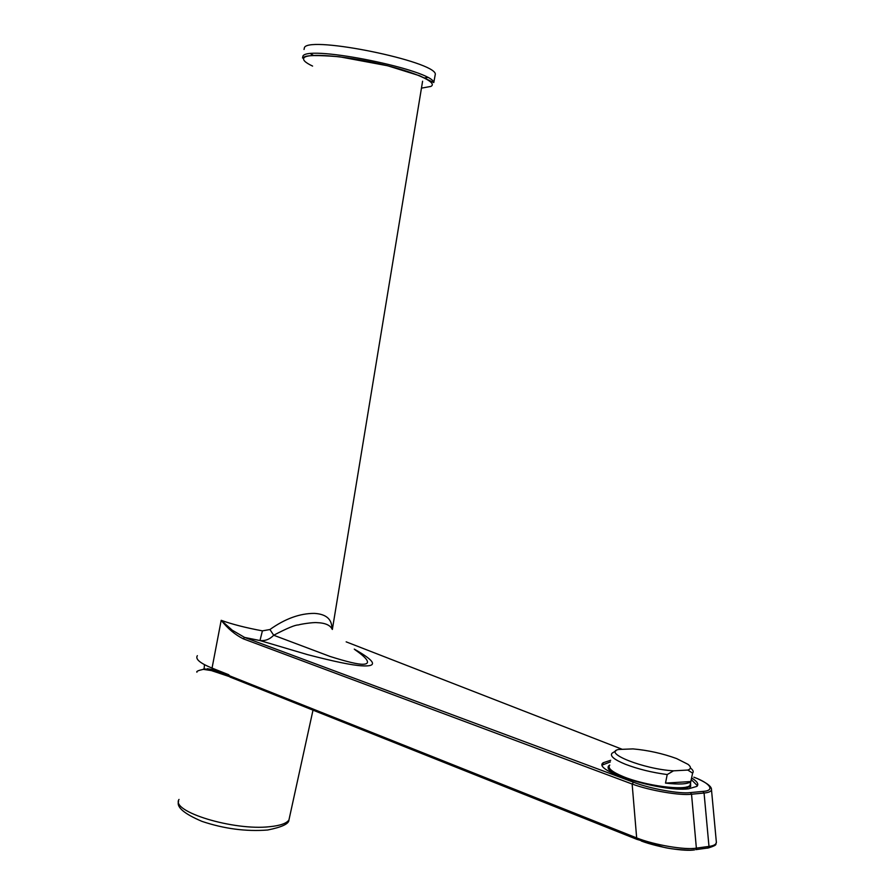 <?xml version="1.0" encoding="UTF-8"?>
<svg xmlns="http://www.w3.org/2000/svg" width="895" height="895" viewBox="0 0 895 895"><rect width="100%" height="100%" fill="white"/><g stroke="black" fill="none" stroke-linecap="round" stroke-linejoin="round"><path stroke-width="1.34" d="M690.548 782.767L690.023 785.407C685.592 791.09 645.015 785.765 623.021 776.513C611.777 771.792 607.347 768.011 609.73 765.169M615.973 750.771L612.068 753.21C609.708 755.951 614.149 759.642 625.426 764.274C637.967 769.073 651.896 772.508 667.211 774.555L665.511 783.103C679.126 784.658 687.55 784.188 690.761 781.715L692.607 773.135C693.815 771.803 693.133 770.125 690.571 768.1M676.586 758.568C662.591 753.478 648.069 750.256 633 748.902L618.602 749.462C602.458 752.762 643.796 769.208 673.487 770.83L687.819 770.058C691.22 768.839 691.287 766.937 688.042 764.352L676.586 758.568M692.607 773.135L687.819 770.058M667.211 774.555L673.487 770.83M690.929 781.548L665.511 783.103M197.359 655.666C195.088 659.033 199.988 663.173 212.048 668.095L228.695 674.718L230.798 677.425M637.329 839.521L636.669 837.921C654.234 844.992 685.335 850.228 696.366 848.124L691.533 794.223C680.513 795.812 649.569 790.565 632.138 784.031L243.25 638.806L244.57 637.419L232.23 630.203L221.188 620.324C232.141 624.274 245.879 627.787 262.414 630.863L269.932 629.521C285.091 618.713 299.914 613.343 314.391 613.388C326.194 614.093 332.034 619.195 331.888 628.693M269.932 629.521L273.691 635.237C287.082 628.256 295.294 624.833 298.315 624.967C300.205 624.218 312.892 622.215 316.886 622.64C325.187 622.909 330.311 625.146 332.235 629.364M354.957 649.714C370.116 660.197 369.792 664.068 363.09 664.269C358.078 664.448 347.047 661.83 329.975 656.427L273.691 635.237C269.798 639.298 265.222 641.066 259.975 640.551L307.433 654.603C333.947 661.506 352.003 665.242 361.625 665.813C378.261 666.865 375.81 661.293 354.275 649.121M610.681 760.291L603.219 762.741C591.304 770.55 660.935 792.243 688.468 788.842L696.914 786.358C699.017 784.21 697.261 781.413 691.645 777.979M697.44 785.732L691.309 779.623M690.571 782.7L690.694 786.47L683.232 788.685L676.195 788.853M690.381 786.739L689.642 785.721M689.161 786.023L689.788 787.119M687.528 787.969L686.767 786.918M262.414 630.863L259.975 640.551L244.57 637.419L633.492 782.23C649.848 788.685 679.931 794.134 690.425 792.59L702.955 791.404L704.063 793.026L708.985 846.413C713.539 845.82 716.011 844.522 716.392 842.531L716.291 841.445M243.25 638.806C235.161 634.768 227.811 628.603 221.188 620.324L212.048 668.095M694.319 777.375L693.826 777.184C710.317 783.237 715.463 790.699 702.955 791.404M228.538 675.389L636.669 837.921L632.138 784.031L633.492 782.23M641.279 841.009C649.859 844.298 663.05 847.33 670.053 848.505C681.531 850.261 689.698 850.72 694.565 849.892L690.112 850.172C678.936 849.814 670.154 848.852 663.766 847.296L636.837 839.331L229.87 676.989M711.447 789.01L711.491 789.804C711.077 791.527 708.605 792.601 704.063 793.026L691.533 794.223L690.425 792.59M610.368 761.936L602.436 764.968M620.503 776.647C610.312 772.128 606.385 768.503 608.734 765.796L609.752 765.08M609.484 768.19L608.443 768.816M608.835 769.409L609.808 768.66M611.643 770.483L610.558 771.121M304.02 49.471L304.524 47.323C310.968 35.912 434.567 61.285 435.339 74.05L434.948 76.187M427.541 77.507L424.319 77.943M313.463 55.423L310.587 53.734M228.538 675.613L211.869 669.997L214.766 669.986L228.684 674.752M214.766 669.986L207.316 668.688M203.299 669.348L203.791 668.8L211.869 669.997L211.321 670.568L203.299 669.348C198.276 670.456 196.15 671.407 196.922 672.201M346.164 641.849L622.249 749.316M716.358 842.743C714.725 844.276 719.132 844.522 708.504 847.912L695.874 849.635L696.366 848.124L708.985 846.413L708.504 847.912L707.195 848.169M433.784 82.564L419.554 75.728L387.625 65.76L339.462 56.777C317.132 54.964 305.206 55.199 303.685 57.47L302.51 57.996L303.002 55.915C309.368 44.895 432.934 70.19 433.784 82.564L435.339 74.05M421.455 88.135L430.842 86.435C438.539 82.62 415.246 71.992 379.838 63.925C344.508 55.792 308.484 52.962 304.155 57.66C302.264 59.719 305.072 62.527 312.59 66.085M179.011 799.436C170.363 811.496 233.561 830.884 269.596 826.712C280.068 825.671 286.523 823.434 288.94 819.988L289.678 816.609M229.198 676.542L211.321 670.568M686.577 786.962L686.32 788.249M690.023 785.407L690.761 781.715M422.597 81.21L332.347 629.465M711.491 789.804L716.392 842.531M602.894 764.408L603.219 762.741M698.223 779.008C707.419 783.248 711.838 786.817 711.48 789.726L711.48 789.726M608.231 768.391L608.734 765.796M204.149 668.722L204.44 664.649M313.004 710.149L288.94 819.988C288.984 823.803 281.891 827.148 267.661 830.012C246.035 831.679 224.142 828.804 201.968 821.375C184.101 813.756 176.315 807.111 178.586 801.405"/></g></svg>

